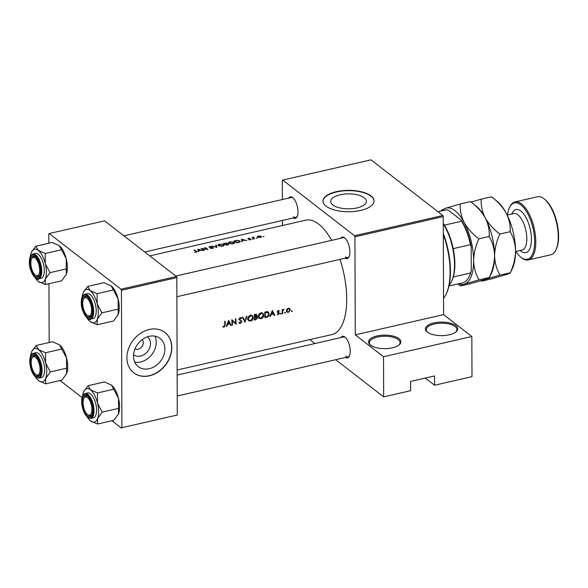 <?xml version="1.0" encoding="UTF-8"?>
<svg xmlns="http://www.w3.org/2000/svg" width="588" height="588" viewBox="0 0 588 588"><rect width="100%" height="100%" fill="white"/><g stroke="black" fill="none" stroke-linecap="round" stroke-linejoin="round"><path stroke-width="0.88" d="M398.936 338.629A16.155 6.777 179.8 0 1 399.061 344.965A16.155 6.777 179.8 0 1 384.846 348.655A16.155 6.777 179.8 0 1 370.499 345.141A16.155 6.777 179.8 0 1 370.403 345.06A16.155 6.777 179.8 0 1 377.143 335.917A16.155 6.777 179.8 0 1 398.936 338.629M398.657 345.266A15.303 6.417 -0.2 0 0 400.024 342.598A15.303 6.417 -0.2 0 0 398.194 339.57A15.303 6.417 -0.2 0 0 380.965 336.446A15.303 6.417 -0.2 0 0 369.418 342.708A15.303 6.417 -0.2 0 0 370.8 345.362M455.818 325.598A16.155 6.777 179.8 0 1 455.935 331.933A16.155 6.777 179.8 0 1 441.728 335.63A16.155 6.777 179.8 0 1 427.38 332.11A16.155 6.777 179.8 0 1 427.278 332.036A16.155 6.777 179.8 0 1 434.025 322.893A16.155 6.777 179.8 0 1 455.818 325.598M455.538 332.242A15.303 6.417 -0.2 0 0 456.905 329.574A15.303 6.417 -0.2 0 0 455.075 326.546A15.303 6.417 -0.2 0 0 437.847 323.415A15.303 6.417 -0.2 0 0 426.293 329.684A15.303 6.417 -0.2 0 0 427.682 332.338M147.397 336.843A11.29 9.033 -52.2 0 1 149.8 347.53A11.29 9.033 -52.2 0 1 140.598 356.085A11.29 9.033 -52.2 0 1 133.564 354.696M134.961 348.941A5.954 4.763 127.8 0 0 138.048 349.272A5.954 4.763 127.8 0 0 142.737 345.185A5.954 4.763 127.8 0 0 142.171 339.629M149.139 336.343A17.824 14.252 127.8 0 0 134.645 349.75A17.824 14.252 127.8 0 0 138.283 366.611A17.824 14.252 127.8 0 0 149.256 368.705A17.824 14.252 127.8 0 0 163.751 355.299A17.824 14.252 127.8 0 0 160.112 338.438A17.824 14.252 127.8 0 0 149.139 336.343M134.799 362.193A17.824 14.252 127.8 0 0 140.62 362.017A17.824 14.252 127.8 0 0 154.96 336.167M149.278 329.493A25.512 20.396 127.8 0 0 128.537 348.684A25.512 20.396 127.8 0 0 133.733 372.814A25.512 20.396 127.8 0 0 149.44 375.805A25.512 20.396 127.8 0 0 170.189 356.622A25.512 20.396 127.8 0 0 164.985 332.485A25.512 20.396 127.8 0 0 149.278 329.493M133.66 372.755A25.512 20.396 127.8 0 0 149.278 375.681A25.512 20.396 127.8 0 0 170.006 356.556A25.512 20.396 127.8 0 0 164.905 332.426M332.859 204.947A17.824 7.475 -0.2 0 0 352.925 208.586A17.824 7.475 -0.2 0 0 366.375 201.294A17.824 7.475 -0.2 0 0 364.237 197.759A17.824 7.475 -0.2 0 0 344.178 194.121A17.824 7.475 -0.2 0 0 330.728 201.419A17.824 7.475 -0.2 0 0 332.859 204.947M326.097 206.19A25.512 10.694 -0.2 0 0 354.814 211.401A25.512 10.694 -0.2 0 0 374.056 200.956A25.512 10.694 -0.2 0 0 370.999 195.907A25.512 10.694 -0.2 0 0 342.289 190.696A25.512 10.694 -0.2 0 0 323.04 201.133A25.512 10.694 -0.2 0 0 326.097 206.19M374.056 201.111A25.512 10.694 -0.2 0 0 371.006 196.216A25.512 10.694 -0.2 0 0 342.466 190.982A25.512 10.694 -0.2 0 0 323.04 201.287M340.922 337.578A11.054 4.748 77.1 0 1 344.943 337.078A11.054 4.748 77.1 0 1 345.009 337.137A11.054 4.748 77.1 0 1 349.61 346.053A11.054 4.748 77.1 0 1 349.353 356.085A11.054 4.748 77.1 0 1 345.472 357.467M345.759 356.21A10.202 4.388 -102.9 0 0 348 356.894A10.202 4.388 -102.9 0 0 349.551 355.622M288.671 198.097A11.054 4.748 77.1 0 1 292.699 197.597A11.054 4.748 77.1 0 1 292.765 197.649A11.054 4.748 77.1 0 1 297.359 206.572A11.054 4.748 77.1 0 1 297.102 216.605A11.054 4.748 77.1 0 1 293.228 217.986M293.515 216.722A10.202 4.388 -102.9 0 0 295.757 217.406A10.202 4.388 -102.9 0 0 297.3 216.141M340.57 238.309A11.054 4.748 77.1 0 1 344.597 237.809A11.054 4.748 77.1 0 1 344.664 237.861A11.054 4.748 77.1 0 1 349.265 246.784A11.054 4.748 77.1 0 1 349.007 256.816A11.054 4.748 77.1 0 1 345.127 258.198M345.413 256.934A10.202 4.388 -102.9 0 0 347.655 257.618A10.202 4.388 -102.9 0 0 349.206 256.353M149.793 255.905L305.76 220.184A58.668 25.21 77.1 0 1 318.667 224.109A58.668 25.21 77.1 0 1 331.691 240.345M196.642 252.054L196.348 251.23A58.668 25.21 -102.9 0 0 194.444 250.003L193.974 250.106A58.668 25.21 77.1 0 1 195.848 251.319L195.855 252.024L194.525 252.289L196.848 251.774M195.848 251.319L195.855 252.296M197.869 249.216L198.207 251.701L198.722 251.583L198.612 250.723L200.986 250.179L203.176 250.561L197.869 249.216M201.155 248.459A58.668 25.21 77.1 0 1 203.985 250.378L204.455 250.267A58.668 25.21 -102.9 0 0 202.235 248.717L208.012 249.452A58.668 25.21 -102.9 0 0 205.19 247.541L204.72 247.644A58.668 25.21 77.1 0 1 206.939 249.106L201.155 248.459M212.753 247.688L212.209 248.276L210.291 248.393L213.069 248.298L213.231 247.577L209.387 247.056L211.437 246.438L209.563 246.475L208.931 247.166L212.29 247.526L212.871 248.386M209.387 247.335L209.798 246.659M213.069 248.298L213.231 247.577L213.231 248.18M211.768 246.034L216.876 247.423L216.274 244.998L215.767 245.115L216.244 246.982L211.768 246.034M218.435 245.725L221.705 246.321L223.477 245.909L223.925 244.461L219.655 244.167C218.075 244.586 217.67 245.108 218.435 245.725L218.045 245.196M224.315 245.02L223.925 244.461L223.932 245.644M223.594 243.322A58.668 25.21 77.1 0 1 226.417 245.24L227.835 244.917L228.703 243.932L226.975 243.66L226.975 243.131L223.594 243.322M228.908 243.329L232.179 243.917L233.951 243.513L234.406 242.058L230.136 241.771C228.556 242.183 228.144 242.704 228.908 243.329L228.519 242.793M234.796 242.624L234.406 242.058L234.406 243.248M234.068 240.926A58.668 25.21 77.1 0 1 236.891 242.837L238.515 242.469C240.191 242.058 240.624 241.521 239.816 240.852L236.891 240.36L234.068 240.926M240.235 241.44L239.816 240.852L239.816 242.028M241.528 239.22L241.866 241.697L242.374 241.58L242.271 240.727L244.645 240.183L246.835 240.566L241.528 239.22M248.944 239.838L250.686 239.684L250.841 239.096L248.606 238.838L248.504 238.441L249.525 238.243L248.254 238.28L247.827 238.853L250.385 239.206L248.944 239.838M250.385 239.206L250.04 239.853M248.254 238.559L247.827 238.853M248.29 239.022L248.504 238.441M250.686 239.684L250.841 239.096L250.841 239.588M252.208 239.132L253.083 238.934L252.414 239.213M252.156 237.42A58.668 25.21 77.1 0 1 254.222 238.868L254.692 238.765A58.668 25.21 -102.9 0 0 254.001 238.243L253.377 237.721L254.009 237.023L252.936 237.508A58.668 25.21 -102.9 0 0 252.627 237.309L252.156 237.42M253.377 238.236L253.693 237.258M256.375 238.177L257.25 237.978L256.574 238.265M257.36 237.155L260.403 237.493L261.322 236.251L258.272 235.986L257.154 236.964M261.594 236.663L261.322 236.251L261.329 237.118M263.159 236.626L264.034 236.427L263.358 236.707M339.974 259.381A58.668 25.21 77.1 0 1 331.948 334.565L177.135 370.021M222.808 326.832L224.079 327.171L225.278 324.988A58.668 25.21 -102.9 0 0 225.138 321.239L224.667 321.342A58.668 25.21 77.1 0 1 224.807 325.039L224.101 326.612L223.08 326.355L222.808 326.832M226.755 326.421L227.527 324.495L229.901 323.951L230.694 325.517L231.209 325.399L228.629 320.438L226.24 326.538L226.755 326.421L226.402 326.149M240.984 317.638L241.764 318.248L240.323 317.616L239.096 319.218L241.47 321.709L240.455 322.863L239.294 322.224L238.86 322.599L239.367 323.209L240.463 323.422L241.94 321.607L239.566 319.086L240.301 318.204L241.359 318.689L241.764 318.248L241.315 317.807M239.206 322.298L239.698 322.687L239.294 322.224M238.728 319.328L241.271 321.217M239.823 317.829L241.359 318.689M242.462 317.27L244.909 322.261L246.967 316.241L246.46 316.351L244.865 321.121L242.969 317.152L242.462 317.27M258.301 316.476L259.161 318.329L261.109 318.689C262.792 318.152 263.696 316.991 263.806 315.19L262.909 313.286L260.896 312.904C259.242 313.47 258.382 314.661 258.301 316.476M264.762 312.162A58.668 25.21 77.1 0 1 264.923 317.674L266.548 317.307C268.238 316.91 269.12 315.822 269.179 314.036L268.356 312.103L267.496 311.743L264.762 312.162M277.213 314.396L278.315 314.683L279.425 313.279L277.837 311.669L279.3 310.868L278.293 310.515L277.367 311.802L278.955 313.404L277.338 314.506M278.286 314.198L277.617 314.036M277.558 312.382L278.822 313.059M277.896 310.692L278.991 311.287M278.933 312.471L277.382 311.544M280.439 313.742L280.88 314.095L281.314 313.544L280.873 313.191L280.439 313.742L280.88 314.095L280.439 313.757M281.314 313.544L280.873 313.191L281.314 313.544M282.166 309.7A58.668 25.21 77.1 0 1 282.255 313.705L282.725 313.602A58.668 25.21 -102.9 0 0 282.71 312.265L282.762 310.876L283.982 309.354L282.659 310.192A58.668 25.21 -102.9 0 0 282.637 309.597L282.166 309.7M291.391 311.236L291.824 311.589L292.258 311.037L291.817 310.685L291.391 311.236L291.824 311.589L291.391 311.25M289.619 308.428L288.311 308.222L286.878 309.229L286.393 310.78L287.032 312.14L288.407 312.368L290.354 309.869L289.686 308.472M284.607 312.787L285.04 313.139L285.474 312.588L285.033 312.235L284.607 312.787L285.04 313.139L284.607 312.801M285.474 312.588L285.033 312.235L285.474 312.588M270.406 316.425L271.186 314.499L273.56 313.955L274.353 315.521L274.868 315.403L272.288 310.442L269.899 316.542L270.406 316.425L270.061 316.146M254.288 314.565A58.668 25.21 77.1 0 1 254.45 320.078L255.868 319.754L257.522 317.829L256.478 316.653L257.037 315.337L256.618 314.44L254.288 314.565M257.096 316.881L256.118 316.373M247.82 318.88L248.687 320.732L250.628 321.092C252.318 320.556 253.215 319.387 253.325 317.594L252.436 315.69L250.414 315.3C248.768 315.874 247.901 317.064 247.82 318.88M231.856 319.703A58.668 25.21 77.1 0 1 232.017 325.215L232.488 325.105A58.668 25.21 -102.9 0 0 232.385 320.798L236.045 324.289A58.668 25.21 -102.9 0 0 235.884 318.777L235.413 318.887A58.668 25.21 77.1 0 1 235.567 323.246L231.856 319.703M425.33 378.069L434.561 385.221L471.988 376.651L471.841 336.512L383.53 356.74L383.67 396.878L410.615 390.711L410.578 381.443L434.532 375.96L434.561 385.221M282.696 180.075L354.527 235.729L442.845 215.509L371.006 159.848L282.696 180.075L282.291 180.531L282.358 199.538M282.431 220.463L282.446 225.52M176.407 276.522L104.568 220.86L49.186 233.546L121.025 289.208L176.407 276.522L176.812 277.609L121.429 290.288L121.907 427.696L177.289 415.01L121.907 427.696M176.812 277.609L177.289 415.01M60.035 380.524L82.055 397.584M111.941 420.736L121.51 428.152M49.186 233.546L48.782 234.009L48.819 243.234M48.958 283.717L49.164 342.503M121.429 290.288L121.025 289.208M442.845 215.509L443.249 216.59L443.595 314.624L471.841 336.512M443.249 216.59L354.939 236.817L355.277 334.851L443.595 314.624M309.795 339.644L314.837 343.546M335.697 359.709L383.67 396.878M383.53 356.74L355.277 334.851M354.939 236.817L354.527 235.729M293.147 197.98A10.202 4.388 -102.9 0 0 291.2 197.517L123.884 235.832M345.046 238.191A10.202 4.388 -102.9 0 0 343.105 237.728L175.79 276.044M345.391 337.468A10.202 4.388 -102.9 0 0 343.451 336.998L177.15 375.078M289.766 309.413L290.354 309.869M287.804 311.905L288.407 312.368M288.326 308.722L289.392 308.935L289.884 309.979L288.399 311.883L287.334 311.699L286.863 310.67L288.326 308.722L287.87 308.369M286.422 310.332L286.863 310.67M282.166 309.81L282.659 310.192M283.24 309.457L283.739 309.847M283.129 309.538L283.497 309.825M282.196 310.427L282.762 310.876M282.255 313.235L282.725 313.602M277.426 311.353L277.837 311.669M277.639 311.464L279.425 313.279M277.47 314.029L278.315 314.683M277.374 311.941L278.734 312.985M277.433 312.162L278.234 312.779M273.927 314.676L274.868 315.403M272.994 313.514L273.56 313.955M272.303 311.544L273.302 313.448L271.428 313.874L272.303 311.544L271.935 311.258M267.422 311.736L267.555 312.25M268.65 313.617L269.179 314.036M265.394 317.013A58.668 25.21 -102.9 0 0 265.261 312.632L268.062 312.64L268.709 314.139L267.489 316.395L265.394 317.013L264.916 316.645M264.769 312.25L265.261 312.632M266.533 311.78L267.253 312.338M262.005 312.867L262.189 313.455M263.262 314.771L263.806 315.19M260.477 318.204L261.109 318.689M259.036 317.513L258.507 317.498M260.947 313.47L262.63 313.808L263.336 315.3L261.087 318.137L259.455 317.836L258.771 316.366L260.947 313.47L260.411 313.059M258.316 316.021L258.771 316.366M255.655 314.264L257.037 315.337M255.501 314.286L256.574 315.455L254.861 316.814A58.668 25.21 -102.9 0 0 254.788 315.028L256.574 315.455M255.912 316.498L257.522 317.829M255.31 319.321L255.868 319.754M254.847 314.433L255.427 314.881M254.288 314.646L254.788 315.028M254.376 316.44L254.861 316.814M254.876 317.38L256.17 317.152L257.052 317.932L254.913 319.416A58.668 25.21 -102.9 0 0 254.876 317.38L254.391 317.005M255.523 316.653L257.052 317.932M254.442 319.049L254.913 319.416M251.524 315.264L251.708 315.859M252.789 317.167L253.325 317.594M250.003 320.6L250.628 321.092M248.555 319.909L248.033 319.894M250.473 315.874L252.156 316.204L252.862 317.696L250.606 320.541L248.974 320.232L248.29 318.769L250.473 315.874L249.937 315.455M247.842 318.417L248.29 318.769M243.991 320.438L244.865 321.121M239.118 322.378L240.463 323.422M239.147 318.762L239.566 319.086M239.096 319.071L239.941 319.725M240.242 319.901L241.94 321.607M231.863 319.916L235.567 323.246M234.428 322.364L234.428 322.819M235.45 323.834L236.045 324.289M231.892 320.416L232.385 320.798M232.01 324.738L232.488 325.105M230.275 324.672L231.209 325.399M229.342 323.51L229.901 323.951M228.644 321.54L229.643 323.444L227.769 323.87L228.644 321.54L228.276 321.254M223.065 326.384L224.079 327.171M194.444 250.385L194.444 250.003M241.594 239.676L241.594 239.198M242.271 241.609L242.271 240.727M242.102 239.544L244.108 240.036L242.234 240.463L242.102 239.544L242.109 241.646M242.234 241.617L242.234 240.463M252.627 237.721L252.627 237.309M252.936 237.927L252.936 237.508M260.851 236.361L260.153 237.295L257.831 237.052L258.522 236.148L260.851 236.361L261.065 237.273M257.831 237.39L257.618 236.744L257.618 237.302M237.074 242.8L237.074 242.506A58.668 25.21 -102.9 0 0 234.832 240.984L236.891 240.36M234.832 241.389L234.832 240.984M236.883 240.58L239.345 240.962L239.669 242.102M239.345 240.962L239.103 241.977L237.074 242.506M233.936 242.168L232.841 243.55L229.379 243.219L230.445 241.933L233.936 242.168L234.244 243.359M229.379 243.572L229.07 242.785M224.351 243.785L224.351 243.388L226.512 243.241L226.63 243.917M226.512 243.241L225.255 243.961A58.668 25.21 -102.9 0 0 224.351 243.388M225.255 244.387L225.255 243.961M225.549 244.593L225.542 244.152L226.872 243.88L228.342 244.218M228.232 244.042L226.593 244.909A58.668 25.21 -102.9 0 0 225.542 244.152M223.455 244.564L222.36 245.953L218.905 245.622L219.971 244.329L223.455 244.564L223.771 245.762M218.905 245.975L218.589 245.189L218.596 245.828M216.281 247.261L216.274 244.998M205.19 247.93L205.19 247.541M202.235 249.128L202.235 248.717M197.936 249.679L197.936 249.202M198.612 251.605L198.612 250.723M198.443 249.54L200.449 250.032L198.575 250.466L198.443 249.54L198.45 251.642M198.582 251.613L198.575 250.466M443.308 233.421A50.171 21.558 77.1 0 1 450.437 271.141A50.171 21.558 77.1 0 1 446.476 293.412L446.064 294.272A51.016 21.925 -102.9 0 0 450.092 271.627A51.016 21.925 -102.9 0 0 443.315 234.538M443.536 298.381A51.016 21.925 -102.9 0 0 446.064 294.272M87.142 298.314A9.357 4.02 -102.9 0 0 83.474 299.211A9.357 4.02 -102.9 0 0 83.253 307.7A9.357 4.02 -102.9 0 0 87.149 315.249A9.357 4.02 -102.9 0 0 87.2 315.293A9.357 4.02 -102.9 0 0 91.61 310.243A9.357 4.02 -102.9 0 0 87.142 298.314M87.957 315.896A10.202 4.388 77.1 0 1 87.891 315.844A10.202 4.388 77.1 0 1 87.825 315.8A10.202 4.388 -102.9 0 0 90.199 316.579A10.202 4.388 77.1 0 1 87.957 315.896M83.474 299.211L83.886 298.351A10.202 4.388 77.1 0 1 85.642 296.69A10.202 4.388 77.1 0 1 87.59 297.153A10.202 4.388 -102.9 0 0 85.642 296.69A10.202 4.388 -102.9 0 0 83.687 298.814M91.743 315.315A10.202 4.388 77.1 0 1 90.199 316.579A10.202 4.388 -102.9 0 0 91.743 315.315M88.097 385.684L104.392 381.957L111.419 385.052L118.475 398.274A17.111 7.357 77.1 0 1 119.592 406.881A17.111 7.357 77.1 0 1 118.533 413.812L113.881 420.295L97.586 424.029L97.579 418.605L102.224 412.122L97.52 403.074L97.483 392.953L90.456 389.851L88.097 385.684L83.819 391.336M111.522 385.14L111.522 385.14A17.111 7.357 77.1 0 0 111.419 385.052L111.522 385.14A17.111 7.357 77.1 0 1 118.475 398.274L118.533 413.812A17.111 7.357 77.1 0 1 118.239 414.481A17.111 7.357 77.1 0 1 118.21 414.547L118.239 414.481M82.276 402.008A11.054 4.748 77.1 0 1 87.553 396.091A11.054 4.748 77.1 0 1 92.764 410.137A11.054 4.748 77.1 0 1 91.897 415.047A11.054 4.748 77.1 0 1 86.024 414.489A11.054 4.748 77.1 0 1 82.276 402.008M83.819 398.48A9.357 4.02 -102.9 0 0 83.599 406.97A9.357 4.02 -102.9 0 0 87.494 414.518A9.357 4.02 -102.9 0 0 87.553 414.569A9.357 4.02 -102.9 0 0 91.963 409.513A9.357 4.02 -102.9 0 0 87.487 397.584A9.357 4.02 -102.9 0 0 83.819 398.48L84.231 397.62A10.202 4.388 77.1 0 1 85.988 395.959A10.202 4.388 77.1 0 1 87.935 396.422A10.202 4.388 -102.9 0 0 85.988 395.959A10.202 4.388 -102.9 0 0 84.033 398.091M90.817 418.406L93.36 417.825A12.752 5.483 -102.9 0 0 96.564 410.079A12.752 5.483 -102.9 0 0 87.663 392.96L85.12 393.541A12.752 5.483 77.1 0 1 94.021 410.667A12.752 5.483 77.1 0 1 90.817 418.406C85.605 417.473 82.548 411.828 81.644 401.472C81.673 396.959 82.835 394.313 85.12 393.541M113.778 389.219L97.483 392.953M118.519 408.388L102.224 412.122M82.548 396.062A17.111 7.357 77.1 0 1 83.452 392.174A17.111 7.357 77.1 0 1 83.746 391.498A17.111 7.357 77.1 0 1 90.456 389.851A17.111 7.357 77.1 0 1 97.52 403.074A17.111 7.357 77.1 0 1 97.579 418.605A17.111 7.357 77.1 0 1 90.567 420.927L97.586 424.029M87.399 417.252A17.111 7.357 -102.9 0 0 90.464 420.846A17.111 7.357 -102.9 0 0 90.567 420.927M88.178 415.069A10.202 4.388 -102.9 0 0 90.545 415.848A10.202 4.388 -102.9 0 0 92.096 414.584A10.202 4.388 77.1 0 1 90.545 415.848A10.202 4.388 77.1 0 1 88.303 415.165A10.202 4.388 77.1 0 1 88.237 415.121A10.202 4.388 77.1 0 1 88.178 415.069M35.302 275.088A9.357 4.02 -102.9 0 0 39.712 270.032A9.357 4.02 -102.9 0 0 35.243 258.103A9.357 4.02 -102.9 0 0 31.568 258.999A9.357 4.02 -102.9 0 0 31.355 267.489A9.357 4.02 -102.9 0 0 35.243 275.037A9.357 4.02 -102.9 0 0 35.302 275.088M39.844 275.103A10.202 4.388 77.1 0 1 38.301 276.367A10.202 4.388 77.1 0 1 36.052 275.684A10.202 4.388 77.1 0 1 35.993 275.632A10.202 4.388 77.1 0 1 35.927 275.588A10.202 4.388 -102.9 0 0 38.301 276.367A10.202 4.388 -102.9 0 0 39.844 275.103M31.568 258.999L31.987 258.139A10.202 4.388 77.1 0 1 33.744 256.478A10.202 4.388 77.1 0 1 35.684 256.941A10.202 4.388 -102.9 0 0 33.744 256.478A10.202 4.388 -102.9 0 0 31.789 258.61M36.199 345.472L52.494 341.746L59.513 344.84L66.576 358.063A17.111 7.357 77.1 0 1 67.694 366.669A17.111 7.357 77.1 0 1 66.628 373.601L61.983 380.083L45.688 383.817L45.673 378.4L50.325 371.91L45.621 362.862L45.577 352.741L38.558 349.639L36.199 345.472L31.921 351.124M59.623 344.928L59.616 344.928A17.111 7.357 77.1 0 0 59.513 344.84L59.616 344.928A17.111 7.357 77.1 0 1 66.576 358.063L66.628 373.601A17.111 7.357 77.1 0 1 66.341 374.269A17.111 7.357 77.1 0 1 66.312 374.336M30.37 361.796A11.054 4.748 77.1 0 1 35.655 355.88A11.054 4.748 77.1 0 1 40.866 369.925A11.054 4.748 77.1 0 1 39.991 374.835A11.054 4.748 77.1 0 1 34.126 374.277A11.054 4.748 77.1 0 1 30.37 361.796M31.921 358.268A9.357 4.02 -102.9 0 0 31.701 366.758A9.357 4.02 -102.9 0 0 35.589 374.306A9.357 4.02 -102.9 0 0 35.648 374.358A9.357 4.02 -102.9 0 0 40.057 369.301A9.357 4.02 -102.9 0 0 35.589 357.372A9.357 4.02 -102.9 0 0 31.921 358.268L32.333 357.408A10.202 4.388 77.1 0 1 34.089 355.747A10.202 4.388 77.1 0 1 36.03 356.21A10.202 4.388 -102.9 0 0 34.089 355.747A10.202 4.388 -102.9 0 0 32.134 357.879M38.918 378.194L41.461 377.614A12.752 5.483 -102.9 0 0 44.666 369.867A12.752 5.483 -102.9 0 0 35.765 352.749L33.222 353.329A12.752 5.483 77.1 0 1 42.123 370.455A12.752 5.483 77.1 0 1 38.918 378.194C33.707 377.261 30.65 371.616 29.745 361.26C29.775 356.747 30.929 354.101 33.222 353.329M61.872 349.007L45.577 352.741M66.62 368.176L50.325 371.91M30.65 355.85A17.111 7.357 77.1 0 1 31.554 351.962A17.111 7.357 77.1 0 1 31.84 351.286A17.111 7.357 77.1 0 1 38.558 349.639A17.111 7.357 77.1 0 1 45.621 362.862A17.111 7.357 77.1 0 1 45.673 378.4A17.111 7.357 77.1 0 1 38.668 380.715L45.688 383.817M35.5 377.04A17.111 7.357 -102.9 0 0 38.558 380.634A17.111 7.357 -102.9 0 0 38.668 380.715M36.272 374.857A10.202 4.388 -102.9 0 0 38.646 375.636A10.202 4.388 -102.9 0 0 40.19 374.372A10.202 4.388 77.1 0 1 38.646 375.636A10.202 4.388 77.1 0 1 36.397 374.953A10.202 4.388 77.1 0 1 36.338 374.909A10.202 4.388 77.1 0 1 36.272 374.857M30.304 256.581A17.111 7.357 77.1 0 1 31.208 252.693A17.111 7.357 77.1 0 1 31.495 252.017A17.111 7.357 77.1 0 1 38.213 250.37A17.111 7.357 -102.9 0 1 45.276 263.593A17.111 7.357 77.1 0 1 46.386 272.2A17.111 7.357 77.1 0 1 45.327 279.124L49.973 272.641L45.276 263.593L45.232 253.472L38.213 250.37L35.853 246.203L31.576 251.855M40.521 270.656A11.054 4.748 77.1 0 1 39.646 275.566A11.054 4.748 77.1 0 1 33.773 275.008A11.054 4.748 77.1 0 1 30.025 262.527A11.054 4.748 77.1 0 1 35.309 256.611A11.054 4.748 77.1 0 1 40.521 270.656M44.32 270.598A12.752 5.483 -102.9 0 0 35.42 253.472L32.877 254.06A12.752 5.483 77.1 0 1 41.777 271.178A12.752 5.483 77.1 0 1 38.565 278.925L41.116 278.337A12.752 5.483 -102.9 0 0 44.32 270.598M35.853 246.203L52.148 242.476L59.167 245.571L61.527 249.738L66.231 258.793L66.275 268.907L49.973 272.641M61.527 249.738L45.232 253.472M66.275 268.907L66.282 274.324L61.637 280.814L45.342 284.541L45.327 279.124A17.111 7.357 77.1 0 1 38.323 281.446L45.342 284.541M59.27 245.659A17.111 7.357 77.1 0 0 59.167 245.571L59.27 245.659A17.111 7.357 77.1 0 1 66.231 258.793A17.111 7.357 77.1 0 1 66.282 274.324A17.111 7.357 77.1 0 1 65.996 275A17.111 7.357 77.1 0 1 65.966 275.066M38.323 281.446A17.111 7.357 77.1 0 1 38.213 281.358A17.111 7.357 77.1 0 1 35.155 277.771M82.202 296.793A17.111 7.357 77.1 0 1 83.106 292.905A17.111 7.357 77.1 0 1 83.393 292.229A17.111 7.357 77.1 0 1 90.111 290.582A17.111 7.357 -102.9 0 1 97.174 303.805A17.111 7.357 77.1 0 1 98.292 312.412A17.111 7.357 77.1 0 1 97.226 319.335L101.878 312.853L97.174 303.805L97.13 293.684L90.111 290.582L87.752 286.415L83.474 292.067M92.419 310.868A11.054 4.748 77.1 0 1 91.544 315.778A11.054 4.748 77.1 0 1 85.679 315.219A11.054 4.748 77.1 0 1 81.93 302.739A11.054 4.748 77.1 0 1 87.208 296.822A11.054 4.748 77.1 0 1 92.419 310.868M96.219 310.809A12.752 5.483 -102.9 0 0 87.318 293.684L84.775 294.272A12.752 5.483 77.1 0 1 93.676 311.39A12.752 5.483 77.1 0 1 90.471 319.137L93.014 318.549A12.752 5.483 -102.9 0 0 96.219 310.809M87.752 286.415L104.047 282.681L111.066 285.783L113.425 289.95L118.129 299.005L118.173 309.119L101.878 312.853M113.425 289.95L97.13 293.684M118.173 309.119L118.188 314.536L113.535 321.026L97.241 324.752L97.226 319.335A17.111 7.357 77.1 0 1 90.221 321.658L97.241 324.752M111.176 285.871L111.176 285.864A17.111 7.357 77.1 0 0 111.066 285.783L111.176 285.864A17.111 7.357 77.1 0 1 118.129 299.005A17.111 7.357 77.1 0 1 118.188 314.536A17.111 7.357 77.1 0 1 117.894 315.212A17.111 7.357 77.1 0 1 117.865 315.278M90.221 321.658A17.111 7.357 77.1 0 1 90.118 321.57A17.111 7.357 77.1 0 1 87.053 317.983M443.271 223.389A37.411 16.074 77.1 0 1 444.396 225.145A37.411 16.074 77.1 0 1 453.201 248.65A37.411 16.074 77.1 0 1 454.862 264.056A37.411 16.074 77.1 0 1 453.297 276.948A37.411 16.074 77.1 0 1 451.907 280.66L451.496 281.52A38.264 16.442 -102.9 0 0 454.517 264.534A38.264 16.442 -102.9 0 0 443.279 223.888M449.159 285.114A38.264 16.442 -102.9 0 0 451.496 281.52M453.297 276.948L470.51 273.008L471.253 270.87A36.566 15.714 77.1 0 1 469.533 275.86L469.121 276.72A37.411 16.074 -102.9 0 0 470.51 273.008M444.396 225.145L461.609 221.206L461.33 220.235A36.566 15.714 77.1 0 1 471.172 246.504L471.253 270.87M471.172 246.504L470.415 244.711A37.411 16.074 -102.9 0 0 461.609 221.206M453.201 248.65L470.415 244.711M438.009 211.761L446.814 209.747L448.593 210.372L461.33 220.235M446.814 209.747A37.411 16.074 -102.9 0 0 445.969 209.879L437.957 211.717M448.982 285.959L462.668 282.821A37.411 16.074 -102.9 0 0 469.121 276.72M515.874 251.451A28.908 12.421 -102.9 0 0 520.843 257.206A28.908 12.421 -102.9 0 0 534.654 241.727A28.908 12.421 -102.9 0 0 524.841 209.093A28.908 12.421 -102.9 0 0 509.487 207.63A28.908 12.421 -102.9 0 0 507.517 214.98M509.487 207.63L509.899 206.77A29.76 12.789 77.1 0 1 515.037 201.919A29.76 12.789 77.1 0 1 535.8 241.874A29.76 12.789 77.1 0 1 528.318 259.94A29.76 12.789 77.1 0 1 521.585 257.801L520.843 257.206M544.216 198.913L544.966 199.508A28.908 12.421 77.1 0 1 558.6 236.244A28.908 12.421 77.1 0 1 556.314 249.077L555.903 249.944A29.76 12.789 -102.9 0 0 558.255 236.729A29.76 12.789 -102.9 0 0 544.216 198.913A29.76 12.789 -102.9 0 0 537.483 196.774L515.037 201.919M470.554 201.603C476.787 206.27 481.668 211.673 485.196 217.825A39.117 16.809 77.1 0 0 476.14 206.065L470.554 201.603L460.25 203.963L445.675 208.24L441.757 210.078M489.194 236.486C492.553 242.153 494.354 248.584 494.589 255.765C494.78 248.467 496.529 241.227 499.844 234.046C493.611 229.379 488.731 223.969 485.196 217.825C488.268 223.999 489.598 230.217 489.194 236.486L478.889 238.846C472.656 234.178 467.776 228.769 464.241 222.624C461.176 216.45 459.845 210.225 460.25 203.963M491.509 196.804C497.742 201.471 502.622 206.873 506.158 213.025A39.117 16.809 77.1 0 0 497.095 201.265L491.509 196.804L481.205 199.163C480.8 205.425 482.131 211.651 485.196 217.825A39.117 16.809 77.1 0 1 494.589 255.765C494.398 263.064 492.648 270.304 489.334 277.485L479.029 279.844C475.67 274.177 473.869 267.746 473.634 260.565C473.818 253.266 475.574 246.027 478.889 238.846M510.31 272.81L512.457 268.334A39.117 16.809 77.1 0 0 515.544 250.966C515.308 243.785 513.508 237.354 510.149 231.687C510.553 225.417 509.223 219.199 506.158 213.025A39.117 16.809 77.1 0 1 515.544 250.966C515.353 258.264 513.603 265.504 510.288 272.685C510.737 272.876 509.436 273.494 506.371 274.522L491.796 278.808L481.491 281.167L485.416 279.322L499.984 275.044C496.625 269.377 494.824 262.954 494.589 255.765A39.117 16.809 77.1 0 1 491.502 273.126L489.356 277.609L485.416 279.322L470.841 283.607L460.536 285.966L464.454 284.122L479.029 279.844M457.956 283.901L460.536 285.966M441.933 210.805A39.117 16.809 77.1 0 1 445.675 208.24A39.117 16.809 77.1 0 1 464.241 222.624A39.117 16.809 -102.9 0 1 473.634 260.565A39.117 16.809 77.1 0 1 464.454 284.122A39.117 16.809 77.1 0 1 458.64 283.747M481.205 199.163L471.113 202.044M499.984 275.044L510.303 272.825M510.149 231.687L499.844 234.046M528.318 259.94L550.772 254.795A29.76 12.789 -102.9 0 0 555.903 249.944M282.233 311.897L282.71 312.265M265.996 316.873L266.548 317.307M265.048 312.096L265.629 312.544M254.383 316.682L255.192 317.307M239.22 319.71L240.308 320.556M224.8 324.613L225.278 324.988M196.348 252.186L196.348 251.23M254.001 238.699L254.001 238.243M81.71 401.575A12.245 5.263 -102.9 0 0 87.561 417.193A12.245 5.263 -102.9 0 0 93.33 410.578A12.245 5.263 -102.9 0 0 87.48 394.96A12.245 5.263 -102.9 0 0 81.71 401.575M29.804 361.363A12.245 5.263 -102.9 0 0 35.655 376.981A12.245 5.263 -102.9 0 0 41.432 370.366A12.245 5.263 -102.9 0 0 35.581 354.748A12.245 5.263 -102.9 0 0 29.804 361.363M41.087 271.097A12.245 5.263 -102.9 0 0 35.236 255.479A12.245 5.263 -102.9 0 0 29.459 262.094A12.245 5.263 -102.9 0 0 35.309 277.712A12.245 5.263 -102.9 0 0 41.087 271.097M92.985 311.309A12.245 5.263 -102.9 0 0 87.134 295.69A12.245 5.263 -102.9 0 0 81.365 302.305A12.245 5.263 -102.9 0 0 87.215 317.924A12.245 5.263 -102.9 0 0 92.985 311.309M515.544 251.524L522.107 250.018A18.706 8.041 -102.9 0 0 526.811 238.662A18.706 8.041 -102.9 0 0 513.758 213.547L507.194 215.054M511.817 213.995A22.109 9.504 77.1 0 1 523.585 213.834A22.109 9.504 77.1 0 1 531.42 239.228A22.109 9.504 77.1 0 1 520.167 250.466M289.392 308.935L288.436 308.2M287.334 311.699L286.407 310.978M278.859 311.177L278.095 310.582M278.036 312.066L277.382 311.552M278.778 313.022L277.176 311.78M268.062 312.64L266.533 311.456M262.63 313.808L261.109 312.625M259.455 317.836L257.845 316.587M256.765 317.329L255.773 316.565M252.156 316.204L250.635 315.021M248.974 320.232L247.364 318.99M240.984 318.336L240.124 317.674M196.26 251.737L196.26 252.215M248.217 238.64L248.217 239.007M250.459 239.331L250.459 239.764M253.31 237.567L253.318 238.199M229.07 242.807L229.07 243.425M228.35 244.218L228.35 244.762M209.306 246.938L209.306 247.313M87.149 315.249L87.891 315.844M176.878 296.727L347.655 257.618M295.757 217.406L144.744 251.995M35.243 275.037L35.993 275.632M35.589 374.306L36.338 374.909M32.877 254.06C30.583 254.832 29.429 257.478 29.4 261.991C28.915 273.795 38.639 281.718 38.565 278.925M87.494 414.518L88.237 415.121M348 356.894L177.223 396.003M84.775 294.272C82.489 295.044 81.328 297.69 81.298 302.203C80.821 314.007 90.537 321.93 90.471 319.137M441.25 210.96L441.742 209.938"/></g></svg>
